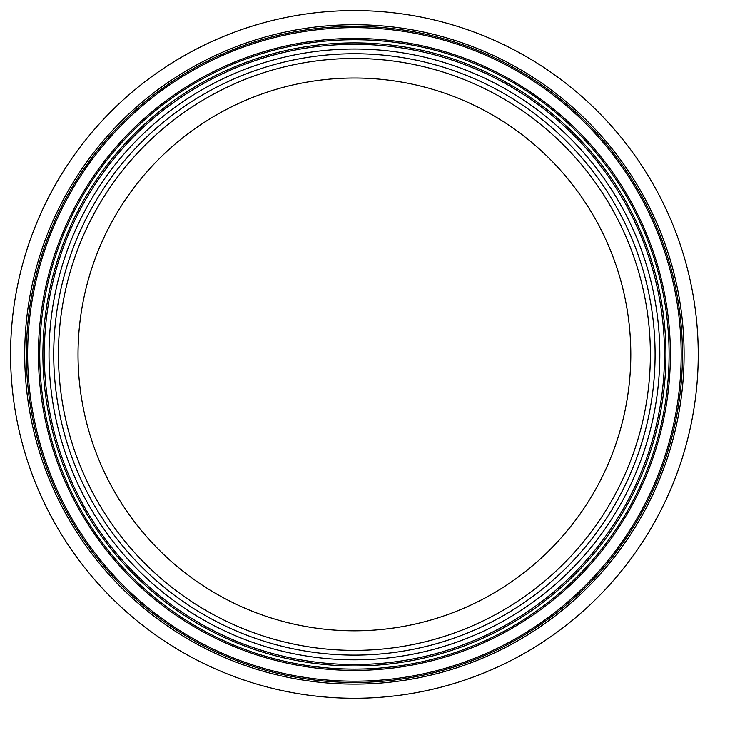 <?xml version="1.0" encoding="UTF-8"?>
<svg xmlns="http://www.w3.org/2000/svg" width="735" height="735" viewBox="0 0 735 735"><rect width="100%" height="100%" fill="white"/><g stroke="black" fill="none" stroke-linecap="round" stroke-linejoin="round"><path stroke-width="1.1" d="M664.523 354.417A310.115 310.115 0 0 1 354.417 664.523A310.115 310.115 0 0 1 44.302 354.417A310.115 310.115 0 0 1 354.417 44.302A310.115 310.115 0 0 1 664.523 354.417M354.417 698.25A343.833 343.833 0 0 1 10.575 354.417A343.833 343.833 0 0 1 354.417 10.575A343.833 343.833 0 0 1 698.25 354.417A343.833 343.833 0 0 1 354.417 698.25M630.805 354.417A276.388 276.388 0 0 1 216.219 593.77A276.388 276.388 0 0 1 216.219 115.055A276.388 276.388 0 0 1 630.805 354.417M650.374 354.417A295.966 295.966 0 0 1 206.434 610.73A295.966 295.966 0 0 1 206.434 98.104A295.966 295.966 0 0 1 650.374 354.417A295.966 295.966 0 0 1 354.417 650.374A295.966 295.966 0 0 1 58.451 354.417A295.966 295.966 0 0 1 354.417 58.451A295.966 295.966 0 0 1 650.374 354.417A295.966 295.966 0 0 1 354.417 650.374A295.966 295.966 0 0 1 58.451 354.417A295.966 295.966 0 0 1 354.417 58.451A295.966 295.966 0 0 1 650.374 354.417A295.966 295.966 0 0 1 354.417 650.374A295.966 295.966 0 0 1 58.451 354.417A295.966 295.966 0 0 1 354.417 58.451A295.966 295.966 0 0 1 650.374 354.417M354.417 665.938A311.53 311.53 0 0 1 84.626 198.652A311.53 311.53 0 0 1 624.208 198.652A311.53 311.53 0 0 1 354.417 665.938M354.417 669.098A314.69 314.69 0 0 1 81.888 197.072A314.69 314.69 0 0 1 626.946 197.072A314.69 314.69 0 0 1 354.417 669.098M354.417 670.393A315.976 315.976 0 0 1 38.441 354.417A315.976 315.976 0 0 1 354.417 38.441A315.976 315.976 0 0 1 670.393 354.417A315.976 315.976 0 0 1 354.417 670.393M354.417 681.18A326.763 326.763 0 0 1 27.645 354.417A326.763 326.763 0 0 1 354.417 27.645A326.763 326.763 0 0 1 681.18 354.417A326.763 326.763 0 0 1 354.417 681.18M354.417 682.466A328.058 328.058 0 0 1 70.312 190.383A328.058 328.058 0 0 1 638.513 190.383A328.058 328.058 0 0 1 354.417 682.466M354.417 684.101A329.684 329.684 0 0 1 68.897 189.566A329.684 329.684 0 0 1 639.928 189.566A329.684 329.684 0 0 1 354.417 684.101A329.684 329.684 0 0 1 68.897 189.566A329.684 329.684 0 0 1 639.928 189.566A329.684 329.684 0 0 1 354.417 684.101M354.417 655.096A300.679 300.679 0 0 1 94.016 204.073A300.679 300.679 0 0 1 614.809 204.073A300.679 300.679 0 0 1 354.417 655.096M354.417 659.809A305.392 305.392 0 0 1 89.936 201.712A305.392 305.392 0 0 1 618.898 201.712A305.392 305.392 0 0 1 354.417 659.809"/></g></svg>
